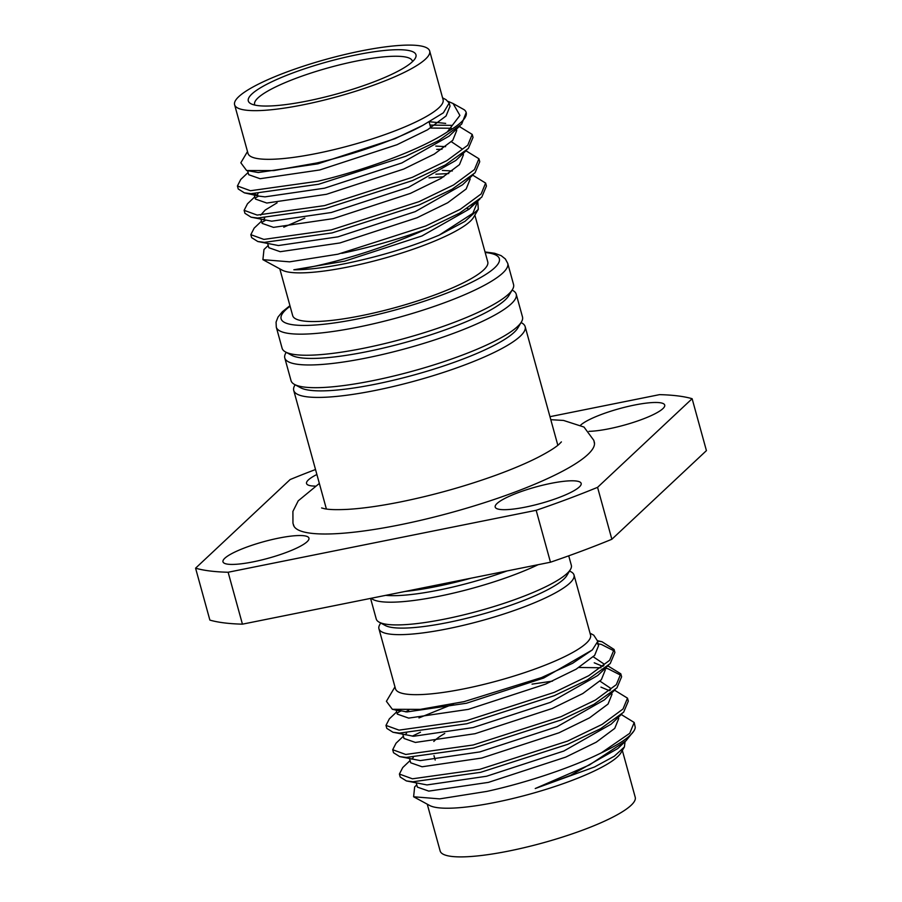 <?xml version="1.0" encoding="UTF-8"?>
<svg xmlns="http://www.w3.org/2000/svg" width="902" height="902" viewBox="0 0 902 902"><rect width="100%" height="100%" fill="white"/><g stroke="black" fill="none" stroke-linecap="round" stroke-linejoin="round"><path stroke-width="1.35" d="M295.146 384.782L294.762 385.413A120.034 23.114 -15.4 0 0 293.725 390.408A120.034 23.114 -15.4 0 0 375.435 390.408A120.034 23.114 -15.4 0 0 525.167 326.659A120.034 23.114 -15.4 0 0 521.717 322.905L521.063 322.555M286.205 352.332L285.833 352.975A120.034 23.114 -15.4 0 0 284.784 357.959L291.042 380.678A120.034 23.114 -15.4 0 0 294.492 384.421L300.648 387.77A114.892 22.122 -15.4 0 0 375.559 384.173A114.892 22.122 -15.4 0 0 517.872 327.933L521.446 321.913A120.034 23.114 -15.4 0 0 522.483 316.918L516.226 294.21A120.034 23.114 -15.4 0 0 512.776 290.455L512.122 290.106M294.492 384.421A120.034 23.114 -15.4 0 0 372.752 380.678A120.034 23.114 -15.4 0 0 521.446 321.913M284.784 357.959A120.034 23.114 -15.4 0 0 366.505 357.959A120.034 23.114 -15.4 0 0 516.226 294.21M507.736 263.384A120.034 23.114 -15.4 0 1 358.015 327.144A120.034 23.114 -15.4 0 1 276.294 327.133L282.1 348.228A120.034 23.114 -15.4 0 0 285.551 351.983L291.707 355.32A114.892 22.122 -15.4 0 0 366.618 351.724A114.892 22.122 -15.4 0 0 508.931 295.484L512.505 289.463A120.034 23.114 -15.4 0 0 513.554 284.48L507.736 263.384L505.357 258.964L501.151 255.649L494.646 253.27L485.028 251.94M285.551 351.983A120.034 23.114 -15.4 0 0 363.822 348.228A120.034 23.114 -15.4 0 0 512.505 289.463M279.8 268.83L292.688 315.644A101.171 19.483 -15.4 0 0 361.567 315.644A101.171 19.483 -15.4 0 0 487.768 261.907L474.869 215.104M485.614 183.072L481.161 193.919L460.257 209.309L425.721 225.996L337.946 254.195L289.598 261.839L262.899 259.663L282.191 270.138A101.171 19.483 -15.4 0 0 348.161 266.969A101.171 19.483 -15.4 0 0 473.482 217.45L478.297 209.332L464.992 221.351L439.173 235.151C410.748 247.069 379.505 256.551 345.455 263.587C324.517 267.77 307.311 269.833 293.827 269.788C305.451 268.514 321.552 265.064 342.14 259.438C371.004 251.421 399.687 241.026 428.224 228.285L459.625 213.12L481.769 197.132L486.437 186.06L485.614 183.072L472.693 175.135M262.899 259.663L263.982 249.516L268.21 245.491M469.232 209.129A101.171 19.483 -15.4 0 0 467.236 208.554M477.756 200.909L478.297 209.332M234.599 104.745L248.005 153.408A101.171 19.483 -15.4 0 0 316.884 153.419A101.171 19.483 -15.4 0 0 443.085 99.682L429.679 51.008A101.171 19.483 -15.4 0 0 360.8 51.008A101.171 19.483 -15.4 0 0 234.599 104.745A101.171 19.483 -15.4 0 0 303.478 104.745A101.171 19.483 -15.4 0 0 429.679 51.008M247.498 151.559L240.834 162.777L246.596 170.523L273.881 170.579L316.703 162.991C354.328 154.366 397.534 139.28 422.722 125.412L443.389 112.806L449.173 103.065L446.118 99.75L442.566 97.822M356.775 54.785A86.942 16.732 164.6 0 1 415.202 58.404A86.942 16.732 164.6 0 1 307.503 100.968A86.942 16.732 164.6 0 1 250.824 103.685A86.942 16.732 164.6 0 1 274.208 80.65A86.942 16.732 164.6 0 1 356.775 54.785M412.44 61.686A81.789 15.751 -15.4 0 0 412.338 61.02A81.789 15.751 -15.4 0 0 356.651 61.02A81.789 15.751 -15.4 0 0 254.623 104.463A81.789 15.751 -15.4 0 0 254.871 105.083M293.285 524.333A156.046 30.037 -15.4 0 0 293.409 524.885A156.046 30.037 -15.4 0 0 399.642 524.885A156.046 30.037 -15.4 0 0 594.294 442.003A156.046 30.037 -15.4 0 0 594.114 441.473M405.066 591.464A101.171 19.483 -15.4 0 0 436.185 586.559A101.171 19.483 -15.4 0 0 471.002 578.205M385.718 595.354A96.029 18.491 -15.4 0 0 438.992 590.055A96.029 18.491 -15.4 0 0 506.992 570.966M371.229 598.263A101.171 19.483 -15.4 0 0 438.868 596.29A101.171 19.483 -15.4 0 0 538.111 564.708M370.575 598.398L376.247 619.009A101.171 19.483 -15.4 0 0 379.156 622.166A101.171 19.483 -15.4 0 0 445.126 619.009A101.171 19.483 -15.4 0 0 570.447 569.478A101.171 19.483 -15.4 0 0 571.327 565.272L568.722 555.824M379.156 622.166L385.312 625.503A96.029 18.491 -15.4 0 0 447.922 622.504A96.029 18.491 -15.4 0 0 566.873 575.499L570.447 569.478M380.712 623.011L379.81 624.534A101.171 19.483 -15.4 0 0 378.93 628.739A101.171 19.483 -15.4 0 0 447.809 628.739A101.171 19.483 -15.4 0 0 574.01 575.002A101.171 19.483 -15.4 0 0 571.101 571.845L569.545 571M378.93 628.739L395.471 688.756A101.171 19.483 -15.4 0 0 464.338 688.767A101.171 19.483 -15.4 0 0 590.539 635.031L574.01 575.002M394.952 686.896L386.406 701.305L392.347 709.288L420.298 709.367L464.102 701.632L541.516 677.582L572.646 663.274L592.343 649.925L597.789 641.345L593.753 635.188L590.032 633.17M601.307 752.866C571.778 767.602 525.922 782.891 486.888 791.392L439.691 798.879L413.612 796.77L429.656 805.486A101.171 19.483 -15.4 0 0 495.615 802.318A101.171 19.483 -15.4 0 0 620.937 752.798L624.398 746.969L614.307 756.203L594.576 766.959L535.236 788.528L589.48 764.941L626.089 740.677L634.05 730.721A120.034 23.114 -15.4 0 0 635.245 727.316L634.196 722.479L629.731 733.315L601.307 752.866A120.034 23.114 -15.4 0 0 634.05 730.721M413.612 796.77L414.649 786.916L416.792 784.898M427.255 804.178L440.153 850.992A101.171 19.483 -15.4 0 0 509.021 850.992A101.171 19.483 -15.4 0 0 635.222 797.255L622.335 750.441M580.685 425.101A44.581 8.58 164.6 0 1 634.365 405.077A44.581 8.58 164.6 0 1 664.718 405.077A44.581 8.58 164.6 0 1 609.109 428.754A44.581 8.58 164.6 0 1 588.916 431.348M550.806 483.393A44.581 8.58 164.6 0 1 581.159 483.404A44.581 8.58 164.6 0 1 525.55 507.082A44.581 8.58 164.6 0 1 495.198 507.082A44.581 8.58 164.6 0 1 550.806 483.393M278.594 538.133A44.581 8.58 164.6 0 1 308.946 538.133A44.581 8.58 164.6 0 1 253.338 561.822A44.581 8.58 164.6 0 1 222.986 561.822A44.581 8.58 164.6 0 1 278.594 538.133M248.106 172.485L240.766 179.453L237.418 185.992L238.241 188.98L244.408 192.848L250.948 193.693L318.654 184.245L405.787 156.249L438.631 140.633L461.655 124.126L466.187 112.513A120.034 23.114 -15.4 0 0 464.259 109.773L453.086 103.527L459.907 115.433L447.336 131.906A120.034 23.114 -15.4 0 0 466.187 112.513M237.418 185.992L250.463 190.728L317.831 181.268C365.118 170.106 420.67 149.631 447.336 131.906M261.512 221.159L254.172 228.116L250.824 234.667L251.647 237.643L257.814 241.522L264.354 242.367L332.06 232.919L419.193 204.923L452.026 189.296L475.061 172.789L479.74 161.729L478.917 158.741L465.996 150.803M265.323 220.392L262.054 222.309M250.824 234.667L263.869 239.402L331.237 229.931L419.013 201.665L453.559 184.978L474.452 169.576L478.917 158.741M254.804 196.828L247.475 203.784L244.115 210.324L244.938 213.312L251.106 217.19L257.645 218.036L325.351 208.587L412.485 180.592L445.329 164.965L468.363 148.458L473.031 137.397L472.208 134.409L459.287 126.483M258.615 196.061L255.356 197.978M244.115 210.324L257.16 215.071L324.528 205.6L412.315 177.333L446.851 160.646L467.755 145.245L472.208 134.409M443.807 176.747L429.014 177.863M448.734 173.556L435.903 174.199M341.802 253.338A120.034 23.114 -15.4 0 0 428.224 228.285M442.025 149.225L436.681 149.405M451.338 128.253L430.795 128.061M451.631 125.367L429.983 125.074M597.812 640.916L601.995 641.728L614.093 649.474L614.905 652.462L610.237 663.534L587.202 680.029L554.358 695.656L466.875 723.742L399.518 733.101L392.979 732.255L386.811 728.376L385.988 725.4L389.348 718.849L396.677 711.892M405.517 711.847L408.73 710.235M614.093 649.474L609.628 660.32L588.724 675.711L554.189 692.398L466.402 720.664L399.034 730.135L385.988 725.4M397.23 713.042L400.488 711.126M614.566 690.21L627.488 698.148L628.311 701.136L623.643 712.197L600.608 728.703L567.764 744.33L480.631 772.326L412.924 781.775L406.385 780.929L400.217 777.05L399.394 774.063L402.754 767.523L410.083 760.566M627.488 698.148L623.034 708.983L602.13 724.385L567.595 741.072L479.808 769.338L412.44 778.809L399.394 774.063M607.869 665.879L620.79 673.817L621.613 676.793L616.934 687.865L593.911 704.361L561.067 719.988L473.584 748.074L406.227 757.432L399.687 756.586L393.52 752.719L392.697 749.731L396.046 743.192L403.386 736.224M412.225 736.179L420.467 732.198M620.79 673.817L616.325 684.652L595.433 700.042L560.886 716.74L473.11 745.007L405.742 754.467L392.697 749.731M621.275 714.542L634.196 722.479M578.971 667.48L601.048 667.762M605.332 668.281L607.982 668.732L621.016 675.361M598.139 643.87L601.284 644.389L614.307 651.018M601.363 641.593A120.034 23.114 -15.4 0 0 597.801 641.187M549.961 416.679L659.565 394.636A274.366 52.823 164.6 0 1 692.127 398.707L597.564 487.339L611.86 539.261A274.366 52.823 164.6 0 1 550.468 562.217L242.435 624.161A274.366 52.823 164.6 0 1 209.873 620.091L195.576 568.181L290.14 479.548A274.366 52.823 164.6 0 1 315.508 469.525M597.564 487.339A274.366 52.823 164.6 0 1 536.171 510.307L550.468 562.217M692.127 398.707L706.424 450.628L611.86 539.261M536.171 510.307L228.127 572.251L242.435 624.161M228.127 572.251A274.366 52.823 164.6 0 1 195.576 568.181M315.148 486.099A44.581 8.58 164.6 0 1 306.545 483.495A44.581 8.58 164.6 0 1 316.884 474.486M444.754 733.473A81.789 15.751 -15.4 0 0 433.806 741.478M625.063 741.636L624.398 746.98M448.328 101.475L453.086 103.527M422.722 125.412L395.121 138.626L317.876 163.837L258.299 172.53L246.596 170.523M459.896 125.897L449.14 136.112L401.83 162.958L324.573 188.18L264.996 196.861L258.874 196.117L254.195 193.817M451.406 141.738L461.734 148.672M466.593 150.228L455.837 160.443L408.527 187.3L331.282 212.511L271.705 221.193L251.106 217.19M260.622 215.172L265.199 210.053L277.083 202.849M473.302 174.571L462.546 184.786L415.236 211.632L337.979 236.843L278.402 245.536L257.814 241.522M283.78 227.18L304.797 218.081M473.381 204.359L469.243 209.117L421.933 235.963L344.688 261.174L293.827 269.788M449.173 103.065L450.03 106.177L446.062 115.986L427.559 129.787L397.004 144.715L319.77 169.959L260.092 178.709L248.715 174.717L247.622 170.76M429.747 121.759L445.667 123.394M456.378 129.234L456.728 130.508L452.77 140.317L434.257 154.118L403.713 169.057L326.479 194.291L266.8 203.04L255.413 199.049L254.33 195.091M256.551 195.418L257.995 193.795M435.767 146.079L445.622 146.654M463.087 153.565L463.436 154.84L459.468 164.649L440.965 178.449L410.41 193.389L333.176 218.634L273.498 227.372L262.121 223.38L261.028 219.423M263.26 219.75L264.692 218.137M442.363 170.41L452.319 170.985M469.784 177.897L470.134 179.171L466.176 188.98L447.663 202.781L417.119 217.72L339.885 242.965L280.206 251.703L268.819 247.712L267.736 243.754M476.425 202.014L476.842 203.514L472.873 213.312L439.173 235.151M535.236 788.528L570.515 775.37L617.825 748.525L626.089 740.677M406.385 780.929L426.984 784.932L486.561 776.25L563.806 751.039L611.116 724.182L621.873 713.967M399.687 756.586L420.276 760.6L479.853 751.918L557.109 726.696L604.419 699.851L615.175 689.635M610.507 689.985L610.316 688.079L599.977 681.134M552.52 681.123L532.033 684.133M453.402 703.977L418.956 717.924M392.979 732.255L413.578 736.269L473.155 727.576L550.4 702.365L597.71 675.519L608.467 665.304M603.81 665.653L603.607 663.737L593.279 656.803M397.534 710.066L406.881 711.937L466.447 703.244L543.703 678.033L592.343 649.925M416.307 783.161L417.4 787.119L428.777 791.11L488.456 782.372L565.689 757.128L596.245 742.188L614.747 728.388L618.716 718.578L618.366 717.304M413.274 757.533L411.831 759.146M409.609 758.83L410.692 762.788L422.08 766.779L481.758 758.03L558.992 732.796L589.536 717.857L608.049 704.056L612.007 694.247L611.657 692.973M609.549 690.74L600.946 687.132M406.565 733.202L405.133 734.814M402.901 734.499L403.995 738.456L415.371 742.436L475.05 733.698L552.283 708.453L582.839 693.525L601.341 679.725L605.31 669.915L604.96 668.641M602.852 666.409L594.238 662.801M396.203 710.156L397.297 714.113L408.674 718.105L468.352 709.367L545.586 684.122L576.13 669.183L594.643 655.382L598.601 645.573L597.338 643.227M290.094 306.229A113.178 21.783 -15.4 0 0 358.162 318.823A113.178 21.783 -15.4 0 0 475.501 280.33A113.178 21.783 -15.4 0 0 485.175 252.492M321.608 507.95L324.562 508.728C329.162 509.686 336.863 509.901 347.676 509.359C362.424 508.491 380.092 506.011 400.668 501.895C433.761 495.142 465.827 486.122 496.901 474.847C512.956 468.939 526.621 463.132 537.874 457.415C548.19 452.071 555.249 447.685 559.048 444.28L561.394 441.901M594.497 443.773L593.843 440.39L584 427.052L563.547 420.445L550.795 419.678M319.342 483.438L298.212 500.847L292.913 511.4L292.958 523.261L294.131 526.497M326.4 509.032L293.725 390.408M276.294 327.133L276.068 322.115L277.996 317.109L282.36 311.742L289.948 305.677M430.75 127.859L429.16 122.086M435.192 760.036L433.997 755.684M557.842 445.284L525.167 326.659M244.408 192.848L258.874 196.117M469.243 209.117L479.999 198.902M460.121 126.652L459.287 126.472M392.347 709.288L400.747 711.182M597.665 642.145L598.601 645.573M597.812 640.781L601.995 641.728"/></g></svg>
